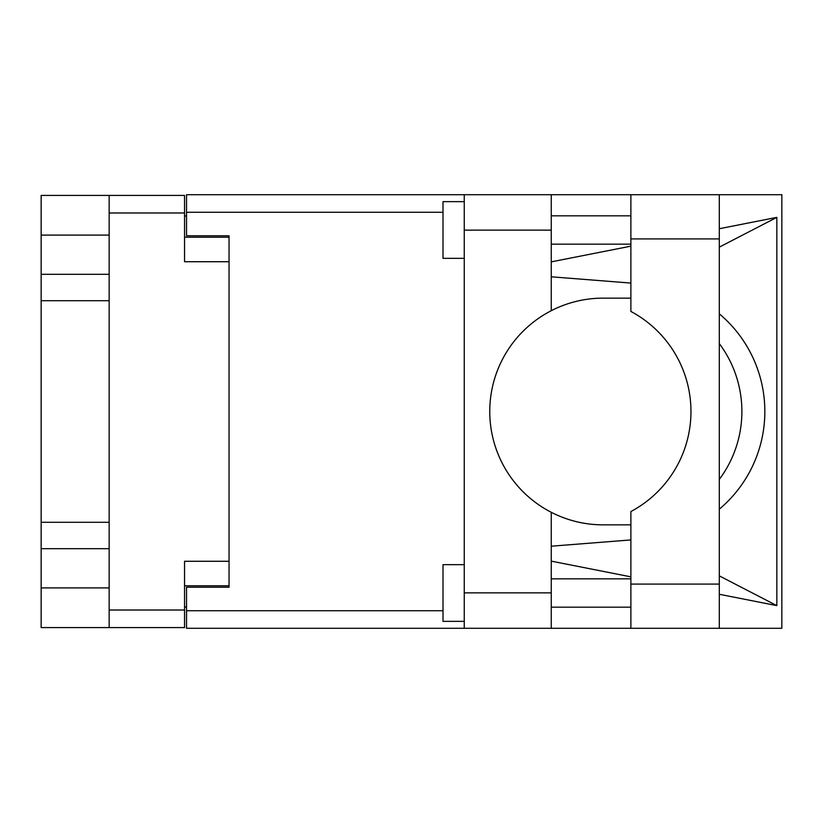 <?xml version="1.0" encoding="UTF-8"?>
<svg xmlns="http://www.w3.org/2000/svg" width="823" height="823" viewBox="0 0 823 823"><rect width="100%" height="100%" fill="white"/><g stroke="black" fill="none" stroke-linecap="round" stroke-linejoin="round"><path stroke-width="1.23" d="M109.161 235.09L41.15 235.09L41.15 587.91L109.161 587.91M41.15 274.316L109.161 274.316M41.15 522.286L109.161 522.286M109.161 300.714L41.15 300.714M109.161 548.684L41.15 548.684M229.041 561.276L184.547 561.276L184.547 627.589L41.15 627.589L41.15 587.91M41.15 235.09L41.15 195.411L184.547 195.411L184.547 261.724L229.041 261.724M109.161 627.589L109.161 195.411M186.533 607.035L184.547 607.035M184.547 215.965L186.533 215.965M184.547 585.781L229.041 585.781L229.041 587.2L186.533 587.2L186.533 610.728L443 610.728M443 212.272L186.533 212.272L186.533 235.8L229.041 235.8L229.041 237.219L184.547 237.219M464.254 592.869L551.256 592.869L551.256 628.288L464.254 628.288L464.254 194.712L781.85 194.712L781.85 628.288L719.302 628.288L719.302 194.712M630.881 215.821L551.256 215.821M630.881 244.153L551.256 244.153M630.881 578.847L551.256 578.847M630.881 607.179L551.256 607.179M464.254 621.355L443 621.355L443 564.671L464.254 564.671M464.254 258.329L443 258.329L443 201.645L464.254 201.645M630.881 194.712L630.881 311.444A113.358 113.358 0 0 1 630.881 511.556L630.881 628.288L719.302 628.288M551.256 194.712L551.256 230.131L464.254 230.131M551.256 592.869L551.256 512.297A113.358 113.358 0 0 1 551.256 310.703L551.256 230.131M551.256 261.868L630.881 246.159M719.302 228.722L776.84 217.375L776.84 605.625L719.302 575.863M551.256 561.132L630.881 576.841M719.302 594.278L776.84 605.625M551.256 628.288L630.881 628.288M186.533 212.272L186.533 194.712L464.254 194.712M464.254 628.288L186.533 628.288L186.533 610.728M229.041 235.8L229.041 587.2M630.881 524.827A113.358 113.358 0 0 1 628.535 524.858L603.115 524.858A113.358 113.358 0 0 1 551.256 512.297M630.881 539.929L551.256 546.194M719.302 509.18A127.524 127.524 0 0 0 719.302 313.82M630.881 283.071L551.256 276.806M551.256 310.703A113.358 113.358 0 0 1 603.115 298.142L628.535 298.142A113.358 113.358 0 0 1 630.881 298.173M719.302 343.592A113.358 113.358 0 0 1 719.302 479.408M776.84 217.375L719.302 247.137M184.547 212.982L109.161 212.982M109.161 610.018L184.547 610.018M630.881 584.083L719.302 584.083M630.881 238.917L719.302 238.917"/></g></svg>
